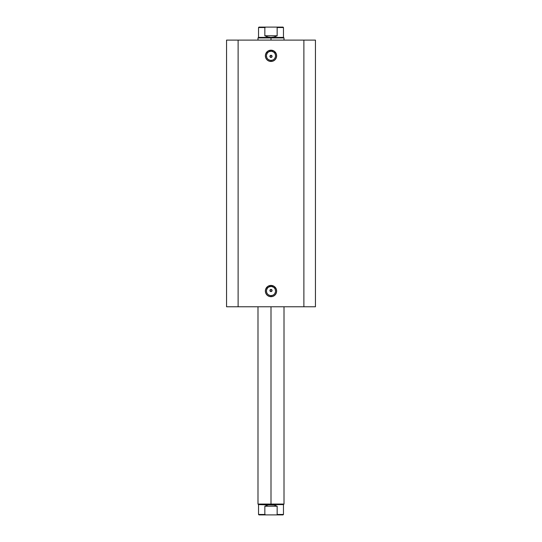 <?xml version="1.0" encoding="UTF-8"?>
<svg xmlns="http://www.w3.org/2000/svg" width="542" height="542" viewBox="0 0 542 542"><rect width="100%" height="100%" fill="white"/><g stroke="black" fill="none" stroke-linecap="round" stroke-linejoin="round"><path stroke-width="0.81" d="M271 51.273L271 50.189A5.637 5.637 0 0 1 276.637 55.826A5.637 5.637 0 0 1 271 61.463L273.154 61.036L274.984 59.81L276.21 57.98L276.637 55.826L276.21 53.672L274.13 51.138L271 50.189L267.87 51.138L265.79 53.672L265.363 55.826L265.79 57.98L267.016 59.81L268.846 61.036L271 61.463L271 60.379A4.553 4.553 0 0 0 275.553 55.826A4.553 4.553 0 0 0 271 51.273A4.553 4.553 0 0 0 266.447 55.826A4.553 4.553 0 0 0 271 60.379L271 61.463A5.637 5.637 0 0 1 265.363 55.826A5.637 5.637 0 0 1 271 50.189L271 51.273A4.553 4.553 0 0 1 275.553 55.826A4.553 4.553 0 0 1 271 60.379A4.553 4.553 0 0 1 266.447 55.826A4.553 4.553 0 0 1 271 51.273L269.259 51.619M271 286.501L271 285.417A5.637 5.637 0 0 1 276.637 291.054A5.637 5.637 0 0 1 271 296.691L273.154 296.264L274.984 295.038L276.21 293.208L276.637 291.054L276.21 288.9L274.13 286.366L271 285.417L267.87 286.366L265.79 288.9L265.363 291.054L265.79 293.208L267.016 295.038L268.846 296.264L271 296.691L271 295.607A4.553 4.553 0 0 0 275.553 291.054A4.553 4.553 0 0 0 271 286.501A4.553 4.553 0 0 0 266.447 291.054A4.553 4.553 0 0 0 271 295.607L271 296.691A5.637 5.637 0 0 1 265.363 291.054A5.637 5.637 0 0 1 271 285.417L271 286.501A4.553 4.553 0 0 1 275.553 291.054A4.553 4.553 0 0 1 271 295.607A4.553 4.553 0 0 1 266.447 291.054A4.553 4.553 0 0 1 271 286.501L269.259 286.847M270.234 291.278L271 291.596A1.084 1.084 0 0 1 269.916 290.512A1.084 1.084 0 0 1 271 289.428L269.916 290.512L271 291.596L269.997 290.925L269.997 290.099L271 289.428L270.234 289.746L271.413 289.509L272.003 290.925L271.413 291.515L270.234 291.278M270.234 57.134L271 57.452A1.084 1.084 0 0 1 269.916 56.368A1.084 1.084 0 0 1 271 55.284L269.916 56.368L271 57.452L269.997 56.781L269.997 55.955L271 55.284L270.234 55.602L271.413 55.365L272.003 56.781L271.413 57.371L270.234 57.134M238.121 306.772L315.444 306.772L315.444 40.108L303.879 40.108L315.444 40.108L315.444 306.772L238.121 306.772L238.121 40.108L303.879 40.108L303.879 306.772L303.879 40.108L226.556 40.108L238.121 40.108L238.121 306.772L226.556 306.772L238.121 306.772M226.556 40.108L226.556 306.772L226.556 40.108M271.766 55.602L271 55.284A1.084 1.084 0 0 1 272.084 56.368A1.084 1.084 0 0 1 271 57.452L272.003 56.781L271.766 57.134L272.003 55.955L271.413 55.365M271.766 289.746L271 289.428A1.084 1.084 0 0 1 272.084 290.512A1.084 1.084 0 0 1 271 291.596L272.003 290.925L271.766 291.278L272.003 290.099L271.413 289.509M271 60.379L272.741 60.033M273.527 59.613L274.218 59.044M274.787 58.353L275.465 56.714M275.553 55.826L275.207 54.085M274.787 53.299L274.218 52.608M273.527 52.039L271.888 51.361M268.473 52.039L267.782 52.608M267.213 53.299L266.535 54.938M266.447 55.826L266.793 57.567M267.213 58.353L267.782 59.044M268.473 59.613L270.112 60.291M269.997 56.781L269.997 55.955M271 295.607L272.741 295.261M273.527 294.841L274.218 294.272M274.787 293.581L275.465 291.942M275.553 291.054L275.207 289.313M274.787 288.527L274.218 287.836M273.527 287.267L271.888 286.589M268.473 287.267L267.782 287.836M267.213 288.527L266.535 290.166M266.447 291.054L266.793 292.795M267.213 293.581L267.782 294.272M268.473 294.841L270.112 295.519M269.997 290.925L269.997 290.099M271 57.452L271.766 57.134M271 291.596L271.766 291.278M271 504.06L271 504.602L283.466 504.602L271 504.602L271 504.06L284.008 504.06L271 504.06L271 306.772L271 504.06L257.992 504.06L271 504.06M271 37.94L271 37.398L258.534 37.398L271 37.398L271 37.94L257.992 37.94L271 37.94L271 40.108L271 37.94L284.008 37.94L271 37.94M284.008 40.108L284.008 37.94L283.466 37.398L271 37.398L283.466 37.398L283.466 27.534L277.158 27.534L277.158 35.772L274.184 36.985L271 37.398L267.816 36.985L264.842 35.772L264.842 27.534L258.534 27.534L264.842 27.534L264.842 35.772L277.158 35.772L277.145 27.459L283.466 27.534L283.032 27.1L265.776 27.1L264.842 27.534L265.776 27.1L258.968 27.1L283.032 27.1M271 37.398L274.184 36.985L277.158 35.772L264.842 35.772L267.816 36.985L271 37.398M258.968 514.9L265.776 514.9L264.842 514.466L264.842 506.228L264.842 514.466L265.776 514.9L258.968 514.9L258.534 514.466L264.842 514.466L258.534 514.466L258.534 504.602L274.184 505.015L277.158 506.228L277.158 514.466L283.466 514.466L277.158 514.466L277.158 506.228L264.842 506.228L267.816 505.015L271 504.602L258.534 504.602L257.992 504.06L257.992 306.772M265.776 514.9L283.032 514.9L265.776 514.9M277.158 506.228L274.184 505.015L271 504.602L267.816 505.015L264.842 506.228L277.158 506.228M284.008 306.772L284.008 504.06L283.466 504.602L283.466 514.466L283.032 514.9M257.992 40.108L257.992 37.94L258.534 37.398L258.534 27.534L258.968 27.1"/></g></svg>
